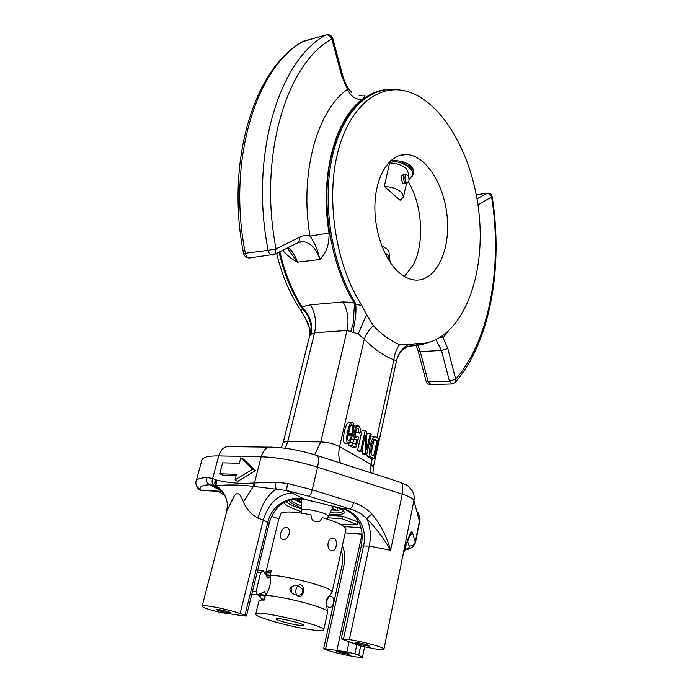 <?xml version="1.0" encoding="UTF-8"?>
<svg xmlns="http://www.w3.org/2000/svg" width="692" height="692" viewBox="0 0 692 692"><rect width="100%" height="100%" fill="white"/><g stroke="black" fill="none" stroke-linecap="round" stroke-linejoin="round"><path stroke-width="1.04" d="M409.119 179.193L408.237 176.079C403.038 170.042 404.69 187.195 408.747 181.356L409.119 179.193M407.7 175.405L405.72 174.09C402.234 173.796 403.194 183.657 406.637 183.51L408.591 181.737M332.809 507.608L328.094 516.457C329.478 513.3 301.781 506.907 301.773 510.376L301.444 500.307M389.388 258.825L389.432 258.341C389.354 256.498 387.779 254.656 384.717 252.796M332.913 507.4L331.918 505.757M302.032 499.408L301.435 500.134M381.811 246.049C386.43 248.03 388.843 250.184 389.06 252.502L389.414 258.012M266.117 572.985L265.892 572.197C266.1 571.341 267.89 570.909 271.264 570.9L270.165 575.433C271.203 583.036 269.595 589.714 265.33 595.466L264.223 600.068C260.849 599.938 259.085 600.232 258.903 600.95L255.711 614.089C254.535 609.124 326.624 625.767 323.726 629.815C323.354 630.767 319.816 630.827 313.121 630.005C293.131 627.679 254.094 616.953 255.703 614.115M331.555 592.793L332.065 592.196C334.876 588.269 286.549 575.104 270.165 575.433M344.962 534.025L345.983 529.008C344.806 525.738 336.935 521.958 322.377 517.659L319.713 521.284C314.142 522.78 311.253 520.644 311.045 514.874C295.622 511.803 285.614 511.198 281.013 513.057L278.686 519.519L280.433 515.125M333.881 538.333L333.501 538.203C327.601 536.326 325.655 549.344 331.451 550.659C336.13 552.467 338.639 540.167 333.881 538.333M280.684 533.454C279.94 536.897 280.658 538.93 282.82 539.552C288.426 540.833 292.379 528.264 286.427 527.46C283.703 527.486 281.782 529.484 280.684 533.454M299.178 625.283C291.202 624.383 275.373 620.023 276.099 618.916C275.727 616.944 304.359 623.553 303.295 625.196L299.178 625.283M319.998 521.102L322.377 517.659M302.785 589.454L298.46 585.769C294.731 584.956 291.851 586.02 289.792 588.97C290.614 592.291 292.854 594.333 296.531 595.103C300.873 595.734 302.958 593.848 302.785 589.454M326.762 600.63L328.691 597.109L327.446 598.58C326.442 602.524 326.192 605.024 326.693 606.08M327.662 612.065L327.671 612.022C330.309 608.605 281.67 595.613 265.33 595.466M336.217 510.168L332.402 508.369M336.952 507.686L337.627 508.006L337.142 510.16M301.496 502.003L296.548 498.871M340.568 508.611L335.482 507.305L333.907 506.293M331.771 509.554L333.207 509.398L332.212 508.724M339.599 508.066L337.047 507.158M384.302 186.33C396.127 187.523 402.502 191.087 403.436 197.03L400.071 200.248L384.302 186.33L389.587 163.061M270.338 576.661L267.977 578.105L263.237 570.589L260.65 572.656L256.057 591.418L257.381 594.938L264.612 591.703L266.022 594.532M265.564 595.163L260.209 594.627L260.01 595.457L265.2 595.985M264.413 599.255L261.299 598.926L264.24 599.955M261.299 598.926L260.01 595.457M260.209 594.627L260.322 593.762M252.372 594.437L257.381 594.938M265.382 573.85L267.579 572.699L270.762 572.959M404.448 276.497L413.124 265.14L414.404 262.51M404.396 276.471L413.167 265.045C424.706 243.653 422.57 205.697 408.488 182.022M389.734 163.191L388.93 162.456M400.236 161.227L410.512 166.876C413.012 169.263 414.041 171.555 413.608 173.779L411.532 176.875M389.475 162.957C396.334 163.096 401.957 164.981 406.351 168.614L408.695 173.882M409.084 178.648L411.628 176.763C413.652 174.185 413.003 171.27 409.699 168.035C404.898 163.926 398.523 161.521 390.582 160.821M390.34 262.614L389.691 259.327L387.347 257.822M389.181 258.566L386.871 256.974M213.906 485.291L209.641 484.746C207.046 483.345 206.052 480.957 206.657 477.558L212.678 478.414L216.25 479.963C227.729 482.86 240.098 483.872 253.358 483.007L274.983 482.16L287.474 483.423L312.256 489.815L353.569 502.651C360.618 504.901 366.725 508.689 371.889 514.035C380.548 524.484 386.802 536.559 390.643 550.27C383.93 538.618 375.955 528.022 366.717 518.481C361.977 514.009 356.415 510.834 350.04 508.957C351.493 508.222 352.669 506.12 353.569 502.651M218.326 491.294L224.831 495.61M271.697 516.37L278.937 518.844M340.801 524.519L357.167 524.484L357.729 521.932L342.531 516.171L341.96 518.74L357.167 524.484M301.885 498.975L302.586 499.477L296.262 498.854M283.651 502.79C285.926 505.549 291.868 508.516 301.461 511.699M327.783 517.798L341.96 518.74M285.709 501.657C288.798 504.061 294.135 506.518 301.721 509.044M328.717 515.298L342.531 516.171M291.323 592.309L291.453 586.851M355.922 430.485L355.835 432.647L359.952 433.209C360.61 429.524 360.221 427.146 358.767 426.073L358.179 425.822C356.466 425.987 355.221 427.941 354.425 431.687L353.327 431.687M349.123 443.131L348.656 445.198L352.591 447.447L355.792 447.49L358.811 437.015L355.558 436.505M353.716 439.775L352.868 442.785M351.545 438.823L353.136 439.766M357.556 425.822L353.932 426.012M352.263 422.258C350.065 422.907 348.353 426.852 347.125 434.1C346.285 439.42 346.545 442.465 347.92 443.226L350.386 441.686L353.197 432.388C354.33 427.293 354.174 423.98 352.73 422.457L349.071 422.276C346.865 422.916 345.152 426.86 343.924 434.092C343.076 439.403 343.344 442.439 344.711 443.191L345.567 443.235M362.271 448.814L362.323 453.727L363.568 454.436L366.751 454.497L371.215 434.239L370.237 433.65L367.063 433.642L366.44 436.453M370.237 433.65L366.673 449.783L366.345 431.324L365.168 430.623L361.994 430.623L357.453 450.942L361.656 451.573L365.307 435.147L365.506 453.779L362.323 453.727M367.443 456.495L370.627 456.556C368.187 456.097 369.753 438.494 375.038 436.617L378.567 438.633L374.182 458.753L371.007 458.684L367.694 456.746L366.63 454.488M370.627 436.929L375.038 436.617M329.037 233.031C329.349 244.44 326.261 253.272 319.782 259.526C317.913 250.245 314.644 242.434 309.981 236.084C299.394 173.77 316.893 110.538 347.462 89.389L341.71 76.025L331.849 38.942C286.116 63.629 258.116 157.439 276.056 248.869L300.06 236.941C303.252 235.392 306.556 235.107 309.981 236.084L329.037 233.031C319.566 176.417 334.997 118.912 362.409 99.233C355.896 99.916 350.913 96.638 347.462 89.389M287.318 248.004L297.378 262.216C291.868 259.31 286.955 255.348 282.665 250.34M359.71 95.755L360.861 95.427C365.757 94.475 366.276 95.738 362.409 99.233M276.644 253.358C281.912 275.442 290.017 294.489 300.959 310.492L302.837 309.099L301.167 306.988L310.578 304.826L343.033 301.954L353.776 302.49C331.814 266.195 321.633 209.84 329.556 164.627C337.462 119.353 361.778 90.574 388.203 89.467M400.841 351.181L407.311 346.718L412 345.49L414.439 343.863L425.338 343.258C461.676 335.897 483.916 280.528 479.729 221.267C475.819 162.04 445.683 103.264 407.847 91.621C378.818 82.677 348.508 106.62 337.212 154.601C325.82 202.427 336.658 266.878 361.76 305.31L355.74 304.549C356.276 310.224 355.826 316.607 354.39 323.692L353.119 323.873L354.468 304.333L353.776 302.49L354.944 302.274L355.74 304.549L354.468 304.333M408.851 346.19L411.489 345.68M414.439 343.863L408.098 344.668C401.983 348.448 398.125 353.785 396.516 360.688L393.843 359.779C383.688 355.896 373.818 349.019 364.26 339.167L358.179 333.925L347.021 330.508L314.557 332.731L310.345 335.006L309.514 336.234L283.106 442.975C283.374 442.076 284.931 441.626 287.768 441.626L320.768 441.911L347.021 330.508C349.131 320.197 347.799 310.682 343.033 301.954M374.856 648.906C380.6 649.736 383.627 649.814 383.948 649.139C385.063 647.625 362.764 641.475 349.322 639.616L341.243 638.733L343.076 639.598L360.705 645.965L374.856 648.906M403.298 554.18L402.683 556.057C405.564 545.754 408.09 538.272 410.252 533.618L409.526 535.599M219.736 473.778L222.634 462.844L239.337 463.268L240.773 457.758L243.593 459.177L255.435 470.629L237.884 481.269L235.02 479.911L236.465 474.34L219.736 473.778L222.599 475.144L236.136 475.612M244.959 615.257L246.447 616.027L243.705 615.889L220.203 612.446L208.18 609.159C204.149 607.758 202.142 606.754 202.159 606.131C201.562 604.021 228.049 609.185 240.107 613.553L244.959 615.257L267.856 522.209C271.506 505.445 288.945 494.918 305.077 499.382L305.328 499.52M287.474 483.423L286.566 490.507L305.077 499.382L342.099 508.516L350.04 508.957L308.805 496.225L286.566 490.507L276.091 489.209C267.977 494.347 261.939 503.975 257.995 518.083C251.239 514.502 246.387 509.148 243.428 502.02C241.672 496.882 238.169 489.607 233.948 496.51L226.838 511.016L227.383 504.442L227.391 507.643M202.159 606.131L226.742 511.388M356.873 644.408L354.892 653.793L362.504 657.071C362.954 658.819 337.912 653.94 327.844 650.35L323.622 648.733L341.848 566.065L343.837 565.866L325.603 648.811L346.882 651.951L349.097 641.588M289.014 500.281C289.654 502.444 293.875 504.952 301.677 507.807M329.305 514.208C339.244 515.211 344.201 514.485 344.175 512.019C343.872 510.791 342.09 509.338 338.838 507.668M240.107 613.553L263.245 520.133L269.223 523.264C270.754 517.218 273.643 511.933 277.881 507.409C279.914 504.433 291.012 496.553 305.137 499.477L342.099 508.516C358.162 511.942 367.608 529.155 363.594 545.642L343.543 638.777M404.56 549.906L406.143 549.163C408.557 548.453 409.534 547.381 409.093 545.953L407.415 540.936M224.113 494.322L216.189 486.294L213.889 485.291M274.983 482.16L276.091 489.209L253.376 486.364C239.181 484.694 226.881 484.504 216.484 485.81C223.023 490.55 226.656 496.761 227.383 504.442M216.25 479.963L216.138 486.26M253.358 483.007L253.376 486.364L243.428 502.02M442.56 335.871L443.122 337.817L440.25 337.385M353.067 332.134L354.39 323.692M350.723 331.494L353.119 323.873M279.871 251.741C284.697 272.752 292.111 291.176 302.093 307.014L303.407 308.736C308.373 313.883 311.132 319.938 311.668 326.892L311.487 334.149M311.668 326.892L311.089 326.849L310.345 335.006M408.098 344.668L399.569 344.564C390.522 340.914 381.768 334.617 373.299 325.681C369.113 329.773 366.094 334.271 364.26 339.167L339.599 446.634L371.007 464.367L373.421 466.953L396.525 360.714C397.779 356.008 399.907 352.185 402.926 349.244L407.311 346.709L404.344 348.076M373.299 325.681L366.552 314.523L358.179 333.925M366.552 314.523L361.76 305.31M399.569 344.564C396.378 349.166 394.466 354.243 393.843 359.779L376.846 437.603M300.959 310.492L305.838 319.297L309.947 329.539L310.077 331.987M305.838 319.297L308.571 324.505M311.089 326.849C310.336 320.128 307.585 314.211 302.837 309.099L303.407 308.736M383.948 649.139L413.928 500.576C413.159 498.595 409.266 496.449 402.242 494.14L390.643 550.27L369.286 546.092C371.284 535.85 370.419 526.647 366.717 518.481L371.889 514.035M254.699 486.588L254.492 482.904L261.109 456.772L218.681 455.916L212.678 478.414C211.596 481.468 211.986 483.751 213.854 485.274L213.543 485.187M216.129 485.966L215.567 479.712C214.373 482.385 214.52 484.53 216.016 486.147L213.854 485.274M410.252 533.618C411.359 531.62 412.155 531.395 412.64 532.952L408.851 537.113M410.14 548.401L407.337 549.336M412.64 532.952L415.408 542.805L413.254 546.524C410.174 548.479 408.176 549.413 407.259 549.336L404.993 548.488M405.079 550.27L404.336 550.659M349.322 639.616L369.286 546.092L361.276 545.953C362.53 538.151 362.383 531.992 360.843 527.46C361.103 525.263 354.512 511.751 341.935 508.559L341.537 508.447M325.603 648.811L323.622 648.733M354.892 653.793L346.882 651.951M240.773 457.758L252.597 469.228L255.435 470.629M252.597 469.228L235.02 479.911M351.623 434.628L351.501 435.147C350.688 438.494 349.78 440.337 348.785 440.666L348.526 440.545C347.817 440.164 347.618 438.564 347.929 435.735C348.214 433.78 349.547 425.727 351.882 424.724L352.098 424.81C353.11 426.134 353.041 428.988 351.899 433.374L351.623 434.628L348.422 434.619L347.808 436.86M351.821 433.728L348.63 433.72L348.422 434.619M351.501 435.147L348.301 435.138M352.098 424.81L351.406 424.81M351.899 433.374L348.63 433.72M349.538 428.512L348.699 433.365M347.92 443.226L344.711 443.191M357.963 436.522L356.224 437.301C354.373 438.027 355.264 428.158 357.989 428.236L359.018 432.656L355.835 432.647M359.018 432.656L359.952 433.209M354.425 431.687C353.69 435.614 353.88 438.114 354.979 439.178L351.787 439.161M354.979 439.178L352.038 439.437M355.238 439.455L357.072 439.23L355.619 444.376L352.462 442.551L349.841 442.525M352.462 442.551L351.856 445.233L348.656 445.198M351.856 445.233L355.792 447.49M358.248 428.348L357.375 428.348M365.168 430.623L360.636 450.994L357.453 450.942M360.636 450.994L361.656 451.573M365.506 453.779L366.751 454.497M377.028 440.614L374.554 439.186C373.343 439.532 372.287 441.773 371.388 445.925C370.203 452.412 370.973 455.708 373.715 455.803L377.028 440.614L373.282 440.25M371.007 453.623L373.862 440.596M374.182 458.753L371.137 457.005L367.962 456.945M370.627 456.556L367.694 456.746M342.004 509.537C339.841 510.212 336.364 510.341 331.563 509.943M301.522 502.98L293.711 499.131M343.163 510.488L343.163 510.964C342.436 512.824 338.085 513.395 330.11 512.677M301.625 506.077C295.441 503.733 291.834 501.622 290.787 499.745M400.331 273.651C405.036 277.38 409.802 279.49 414.629 280.009C434.974 282.137 449.852 252.874 447.378 219.433C445.25 186.018 426.151 154.697 405.893 154.532C390.028 154.195 376.379 174.427 375.003 202.566C373.524 230.661 384.761 261.412 400.331 273.651M409.119 179.583L413.652 173.848C414.24 170.976 413.288 168.303 410.797 165.812C405.789 161.945 399.111 160.224 390.764 160.656M338.812 652.054L337.713 651.492C337.54 650.809 348.924 653.386 348.543 653.94C346.778 654.061 343.535 653.43 338.812 652.054M357.392 643.603L356.207 642.963C356.025 642.124 368.758 644.97 368.334 645.679C366.31 645.878 362.66 645.186 357.392 643.603M219.494 610.716L217.85 609.886C217.712 609.029 230.523 612.065 230.047 612.775C228.299 612.982 224.779 612.299 219.494 610.716M328.726 607.273C333.388 609.012 335.828 597.923 331.174 596.253C326.529 594.437 324.029 605.621 328.726 607.273M298.468 596.296C303.373 598.122 305.976 586.781 301.081 585.017C296.185 583.114 293.52 594.558 298.468 596.296M404.067 174.375C400.651 175.474 400.305 178.493 403.021 183.415L405.538 183.683M337.999 651.925C332.964 650.195 343.388 651.803 348.292 653.525C353.231 655.237 342.851 653.62 337.999 651.925M356.466 643.473C350.939 641.493 362.746 643.214 368.118 645.186C373.516 647.15 361.778 645.411 356.466 643.473M218.655 610.603C212.271 608.415 223.04 609.877 229.294 612.065C235.557 614.245 224.822 612.757 218.655 610.603M266.221 575.683L270.252 576.021M270.226 575.173L265.823 574.81M252.571 591.08L256.057 591.418M260.65 572.656L257.165 572.37M258.332 594.956L259.898 596.305M370.358 472.679L371.007 464.367L372.235 458.709M221.838 491.156L209.641 484.746C202.644 485.083 199.478 486.528 200.144 489.062L200.619 490.325L221.976 491.329M448.035 331.52L443.122 337.817L447.811 348.56L455.699 379.216C489.72 339.798 502.6 266.628 491.64 196.986L477.99 204.806M360.861 95.427L359.113 95.825M332.852 38.631L331.849 38.942C330.473 35.915 328.492 34.583 325.906 34.963L303.849 41.079C256.196 66.103 226.82 160.994 245.357 253.307L268.124 250.322C249.57 156.366 278.686 60.022 325.906 34.963L326.693 34.704C329.721 34.366 331.779 35.673 332.852 38.631L342.678 75.618L341.71 76.025M288.14 247.589C292.37 250.902 295.449 255.78 297.378 262.216L319.782 259.526C316.374 248.783 310.855 242.805 303.234 241.612L298.892 242.165M447.811 348.56L441.505 350.507L420.208 351.597L428.201 381.828L449.445 381.162L441.505 350.507L436.038 339.694M417.786 345.308L420.208 351.597L418.141 351.112L426.125 381.249L428.201 381.828L430.995 384.596M477.048 198.829L486.848 193.302L476.338 194.867M388.463 89.45L395.53 89.726M429.274 342.306L412.925 345.585M301.167 306.988C291.237 291.271 283.867 272.994 279.04 252.156M413.98 345.36L421.878 344.616L431.263 341.675M397.658 89.804C369.77 85.497 342.203 111.282 332.125 157.499C321.996 203.621 331.797 264.059 354.944 302.274M310.578 304.826C315.388 313.346 316.711 322.645 314.557 332.731L287.768 441.626L285.398 448.286M314.635 454.774L320.768 441.911C327.714 442.257 333.994 443.832 339.599 446.634C338.258 452.698 338.578 458.182 340.568 463.095M409.093 545.953C412.311 546.256 414.387 544.863 415.33 541.784L419.438 521.232L413.928 500.576C414.594 497.02 413.989 493.707 412.112 490.645C406.161 483.561 407.337 485.672 401.066 482.566M317.273 455.604L399.768 482.142C402.692 482.696 403.522 486.701 402.242 494.14L317.567 467.195L312.256 489.815C311.313 493.318 310.163 495.455 308.805 496.225M292.05 492.989C278.322 494.062 268.721 503.11 263.245 520.133L257.995 518.083M358.741 655.142L360.662 645.947M362.054 534.181L336.866 650.549M362.046 534.103L345.196 532.901M342.367 545.703C344.91 551.654 345.403 558.375 343.837 565.866M217.703 487.289L215.8 487.203M344.106 526.586L360.913 527.719M200.144 489.062L197.298 487.376C195.897 484.21 195.507 482.16 196.147 481.225C196.727 479.132 200.23 477.904 206.657 477.558M269.102 447.144L229.9 446.634C224.692 445.925 220.956 449.022 218.681 455.916C208.361 455.803 202.756 457.23 201.856 460.206L196.173 481.148M317.567 467.195C296.868 460.837 278.046 457.36 261.109 456.772C263.341 449.644 267.034 446.452 272.19 447.179C285.658 447.655 300.337 450.345 316.218 455.267C318.666 455.665 319.116 459.635 317.567 467.195M419.482 522.417L419.473 516.405L417.726 511.924M486.848 193.302L487.479 193.137C490.031 193.111 491.614 194.322 492.228 196.787L491.64 196.986C490.792 194.443 489.201 193.215 486.848 193.302M452.205 383.974L449.445 381.162L455.699 379.216L455.466 382.218C490.394 341.407 503.283 267.406 492.228 196.787M273.089 254.967L272.043 255.088C270.096 254.725 268.79 253.134 268.124 250.322L276.056 248.869L274.819 254.275L273.902 254.725M243.584 253.402L245.357 253.307C246.015 256.075 247.329 257.64 249.293 257.986L250.374 257.848M326.062 34.877L302.802 41.598C254.094 67.781 225.289 161.98 243.584 253.428C244.388 256.317 246.291 257.839 249.293 257.986L274.819 254.275L298.788 242.243L300.06 236.941M218.516 489.633L220.687 489.901M426.09 381.145L426.125 381.249C426.826 383.29 428.262 384.415 430.424 384.614L451.642 383.991L455.154 382.572M418.106 351.008L416.1 345.472M297.941 242.667L303.234 241.612L298.901 242.2M196.597 486.095L198.319 489.183L201.061 490.481L198.319 489.183L196.035 484.296M222.097 491.476L202.315 490.542M361.103 528.428L360.186 527.667M374.753 439.264L374.113 439.256M408.747 181.356L408.462 182.065M301.773 510.376L301.132 513.083M328.094 516.457L327.472 519.19M301.608 499.356L301.444 500.048M333.215 506.103L332.938 507.322M332.065 592.196L345.005 533.8M265.892 572.197L278.686 519.519M326.693 606.123L327.498 611.468M328.691 597.109L332.048 592.257M323.726 629.815L327.662 612.031M296.237 585.57L298.46 585.769M332.091 538.134L333.501 538.203M287.638 527.961L286.427 527.46M403.436 197.03L406.498 183.527M408.202 176.028L408.704 173.822M264.612 591.703L263.92 591.634M257.709 570.156L262.545 570.537M413.608 173.779L413.79 173M411.628 176.763L412.501 175.95M259.898 596.331L258.254 594.982M425.338 343.258L421.878 344.616L407.675 346.58M362.504 657.071L364.572 647.132M415.408 542.805L419.499 522.33L419.612 517.331M487.073 193.198L476.321 194.798M402.727 556.48L403.237 554.396M220.661 489.875C214.814 486.614 212.453 485.057 213.551 485.187M227.408 504.935C226.794 497.124 223.049 490.896 216.155 486.251M283.106 442.975L281.359 447.802M373.421 466.953L372.893 473.492M351.562 92.226C347.73 88.472 344.772 82.936 342.678 75.636M304.03 40.984L303.528 41.183M309.514 336.226L309.947 329.539L307.326 322.282M403.194 554.534L406.204 544.587L410.477 534.362L409.465 535.72M407.259 549.336L404.37 550.564M246.447 616.027L269.223 523.264M341.243 638.733L361.276 545.953M341.286 550.598C342.86 555.183 343.05 560.338 341.848 566.065M348.041 443.261L344.841 443.226M355.87 439.792L352.669 439.766M344.175 512.019L343.249 510.592M405.893 154.532L398.324 155.916"/></g></svg>
